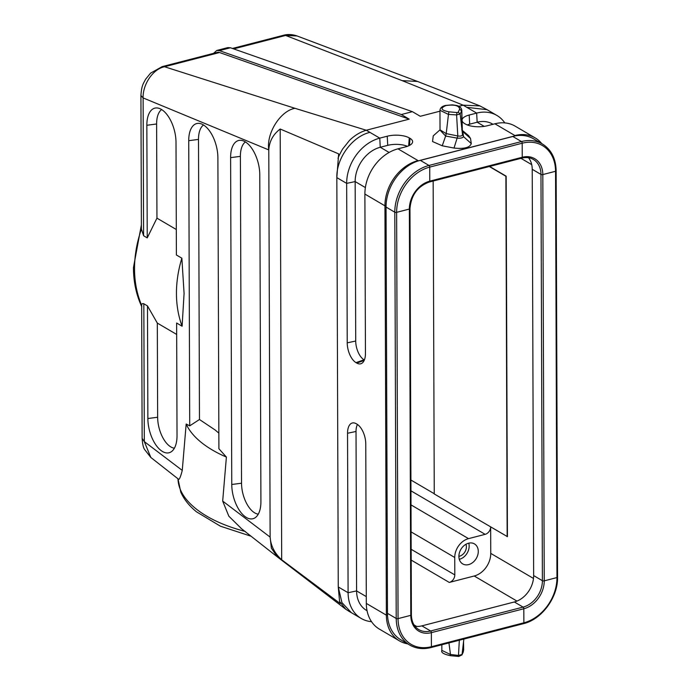 <?xml version="1.0" encoding="UTF-8"?>
<svg xmlns="http://www.w3.org/2000/svg" width="691" height="691" viewBox="0 0 691 691"><rect width="100%" height="100%" fill="white"/><g stroke="black" fill="none" stroke-linecap="round" stroke-linejoin="round"><path stroke-width="1.04" d="M489.591 166.453L506.166 176.179L507.427 536.639L434.25 493.953L433.162 181.033M411.154 549.293L454.808 574.895A6.625 5.105 -59.6 0 1 449.288 582.435L474.207 576A19.884 15.323 120.4 0 0 490.748 553.379L490.662 527.034A6.625 5.105 -59.6 0 1 485.142 534.342L468.533 538.635A16.575 12.766 120.4 0 0 454.747 557.482L411.093 531.889M411.162 614.619A1.322 0.518 179.8 0 1 411.387 614.904A1.322 0.518 179.8 0 1 410.791 615.336L409.366 209.053L396.634 212.344L398.051 618.626A1.322 0.518 179.8 0 1 396.219 618.48L394.794 212.197L386.053 207.067L387.47 613.349A41.097 31.665 120.4 0 0 387.504 614.869A41.097 31.665 120.4 0 0 401.005 639.935L409.754 645.066C416.094 648.676 423.177 649.505 431.003 647.553L523.476 623.662A1.322 0.674 75.5 0 0 523.873 622.807L431.4 646.698A1.322 0.674 75.5 0 1 431.011 647.553M357.454 424.464A15.072 7.618 -104.5 0 0 356.029 431.46L356.591 590.917L348.1 592.723L347.538 433.266A15.91 8.042 75.5 0 1 352.712 422.909A15.91 8.042 75.5 0 1 356.236 423.73L356.962 424.153A15.91 8.042 75.5 0 1 365.764 443.95L366.316 603.407L386.364 615.163A39.776 30.646 120.4 0 0 399.467 640.894A39.776 30.646 120.4 0 0 407.707 643.865M387.504 614.869L386.364 615.163L384.939 205.832A39.776 30.646 -59.6 0 1 418.029 160.588L397.981 148.833L405.462 146.898A15.91 6.176 -0.2 0 0 412.613 141.94A15.91 6.176 -0.2 0 0 410.005 138.33L409.271 137.906A15.91 6.176 -0.2 0 0 387.236 136.213L379.765 138.14L369.918 132.37C352.16 136.507 336.344 158.118 336.828 177.613L338.253 586.944L348.1 592.723A39.776 30.646 120.4 0 0 361.194 618.445A39.776 30.646 120.4 0 0 371.542 621.684M386.053 207.067A41.097 31.665 -59.6 0 1 386.07 205.538A41.097 31.665 -59.6 0 1 418.029 160.968A41.097 31.665 -59.6 0 1 420.249 160.321L428.999 165.451L521.463 141.56L512.713 136.429L420.249 160.321M219.375 50.624L230.449 47.757L227.849 47.601L216.775 50.46L219.367 50.624L401.333 114.533L412.406 111.674L420.258 116.278L439.968 111.191M230.449 47.757L412.406 111.674M369.927 132.37L366.265 130.236L294.962 108.306L164.51 66.742L219.531 52.525A13.259 6.703 -104.5 0 0 217.268 52.386L162.255 66.604L164.51 66.742C152.08 69.342 142.579 85.52 143.115 97.923L268.782 149.921M219.531 52.525L409.184 119.146L401.333 114.533M213.579 53.337L216.775 50.46M141.664 306.294L141.681 305.379C136.973 294.314 134.59 282.204 134.529 269.058C134.495 255.895 136.792 242.576 141.422 229.101L141.387 226.847M440.029 129.822L433.257 135.842L432.54 141.534L442.231 145.792L454.013 148.055C464.119 149.109 469.88 147.624 471.288 143.59L463.497 136.619C462.884 137.82 460.88 138.338 457.494 138.174L445.635 136.058L446.205 133.622L457.796 135.963L456.604 114.905L460.18 113.98L458.219 112.262L459.653 109.04L461.623 111.018L460.18 113.98L462.417 133.726L461.795 110.266C461.355 107.684 459.515 106.069 456.285 105.421L452.329 104.842L445.47 105.455C442.085 106.241 440.245 107.865 439.96 110.318L440.029 129.822L446.205 133.622L448.468 114.43L440.003 110.318M462.417 133.726L463.497 136.619L462.832 131.61L462.115 130.659M454.013 148.055L457.796 135.963C460.482 136.386 462.063 135.98 462.529 134.736L462.193 131.748M448.468 114.421L456.604 114.905L457.053 112.547L448.925 111.821M448.468 114.43L448.891 111.812C440.91 110.24 439.934 108.15 445.963 105.55C454.462 104.393 459.031 105.559 459.662 109.031M471.288 143.59L470.511 138.476L468.714 135.721L461.743 129.934M245.426 141.94A23.848 12.058 -104.5 0 0 240.39 156.356L241.53 483.208A23.848 12.058 -104.5 0 0 258.287 514.147M259.773 174.745A26.517 13.405 -104.5 0 0 240.684 140.308A26.517 13.405 -104.5 0 0 230.613 157.643L231.761 484.495A26.517 13.405 -104.5 0 0 239.768 510.899A26.517 13.405 -104.5 0 0 254.927 517.879A26.517 13.405 -104.5 0 0 260.913 501.597L259.773 174.745M189.723 425.846L186.173 424.024A106.06 52.127 4.8 0 0 200.753 441.981A106.06 52.127 4.8 0 0 226.398 457.071L218.9 448.744L217.89 157.79A26.517 13.405 -104.5 0 0 198.792 123.361A26.517 13.405 -104.5 0 0 188.729 140.688L189.723 425.846L199.474 419.506L215.298 430.096L218.848 433.145M203.534 124.993A23.848 12.058 -104.5 0 0 198.498 139.401L199.474 419.506M463.557 641.654L463.67 650.266M441.877 650.386L450.342 654.463L458.478 655.431L459.334 640.237M448.943 642.915L450.627 655.716C443.803 654.308 440.867 652.537 441.843 650.386L441.834 644.755M458.979 656.303L458.478 655.431L462.054 654.507L461.925 654.982L463.359 651.76L463.592 641.317M463.851 639.063L462.054 654.507L463.359 651.76M280.183 129.018C273.109 134.399 269.309 141.379 268.782 149.973L270.129 537.054C270.725 545.735 274.577 553.31 281.686 559.779L280.183 129.018L338.65 153.877L336.828 177.613L346.666 183.383A39.776 30.646 -59.6 0 1 379.765 138.14L380.257 147.269L387.729 145.343A15.072 5.848 179.8 0 1 407.37 146.319M281.686 559.779L340.214 603.545L339.566 601.464L345.802 609.255L277.307 556.86L271.373 548.144L270.129 537.08M349.681 611.716L345.802 609.255M361.194 618.445L351.356 612.675L341.941 602.612L338.253 586.944L339.575 601.446M454.808 574.895L454.747 557.482M468.619 564.599A11.6 8.94 -59.6 0 1 462.72 563.916A11.6 8.94 -59.6 0 1 460.871 549.388A11.6 8.94 -59.6 0 1 474.458 543.903A11.6 8.94 -59.6 0 1 477.775 554.977A11.6 8.94 -59.6 0 1 468.619 564.599M399.467 640.894L379.419 629.13A39.776 30.646 -59.6 0 1 366.316 603.407M366.299 596.609L356.591 590.917A30.162 23.244 120.4 0 0 366.524 610.421L367.051 610.732M397.981 148.833A39.776 30.646 120.4 0 0 364.891 194.067L365.444 353.533A15.91 8.042 75.5 0 1 361.073 363.682A15.91 8.042 75.5 0 1 356.755 363.06L356.02 362.637A15.91 8.042 75.5 0 1 347.228 342.84L346.666 183.383L355.157 181.578A30.162 23.244 -59.6 0 1 380.257 147.269L389.102 152.461M364.382 359.976L364.045 359.786A15.072 7.618 75.5 0 1 355.718 341.034L355.157 181.578L365.375 187.572M528.511 157.721A23.2 17.88 -59.6 0 1 532.225 169.295L540.975 174.426A1.322 0.518 -0.2 0 0 542.815 174.573L555.547 171.282A1.322 0.518 -0.2 0 0 556.143 170.85C555.858 158.533 551.271 149.584 542.392 143.987L533.642 138.856A41.097 31.665 120.4 0 0 514.933 135.937A41.097 31.665 -59.6 0 0 512.713 136.429M504.793 122.903A39.776 30.646 120.4 0 0 496.907 115.449A39.776 30.646 120.4 0 0 476.66 113.099L469.18 115.034A15.91 6.176 -0.2 0 0 462.037 120.45A15.91 6.176 -0.2 0 0 464.646 123.603L465.371 124.026A15.91 6.176 -0.2 0 0 487.405 125.727L494.886 123.793L514.933 135.548A39.776 30.646 -59.6 0 1 535.18 137.898A39.776 30.646 -59.6 0 1 541.796 143.642M494.886 123.793A39.776 30.646 -59.6 0 1 515.132 126.142L535.18 137.898M492.968 124.285L492.51 124.017A30.162 23.244 120.4 0 0 477.153 122.229L469.681 124.164A15.072 5.848 -0.2 0 0 467.271 124.933M496.907 115.449L487.069 109.679L466.822 107.33L476.66 113.099L477.153 122.229L484.192 126.367M417.355 81.452L402.11 80.622L285.616 35.448L283.552 35.267M297.026 35.958L285.616 35.448L233.636 48.88M458.798 106.319L463.186 105.187L402.11 80.622M161.651 109.575A23.848 12.058 -104.5 0 0 156.615 123.983L156.943 218.149L176.309 229.507M181.863 258.192A106.06 81.719 120.4 0 0 176.447 293.64A106.06 81.719 120.4 0 0 182.104 326.221L184.082 293.442L181.863 258.192L176.395 254.988L176.006 142.372A26.517 13.405 -104.5 0 0 156.909 107.943A26.517 13.405 -104.5 0 0 146.846 125.27L147.235 237.885L156.943 218.149M176.671 334.435L157.315 323.077L157.643 417.243A23.848 12.058 -104.5 0 0 174.4 448.183M157.315 323.077L147.477 305.914L147.865 418.53A26.517 13.405 -104.5 0 0 155.881 444.935A26.517 13.405 -104.5 0 0 171.04 451.905A26.517 13.405 -104.5 0 0 177.026 435.632L176.637 323.017L182.104 326.221M142.13 438.379C142.476 443.717 143.253 447.371 144.462 449.331L150.837 457.468L144.315 441.601L142.13 438.379L141.664 305.828M245.331 531.483C224.065 525.868 207.343 518.086 195.156 508.135C184.022 498.937 178.295 489.142 177.976 478.733C178.865 480.85 180.291 478.077 182.26 470.407L144.315 441.601L143.832 303.781C142.363 303.263 141.646 303.79 141.681 305.379M143.832 303.781L147.477 305.914M294.962 108.306C280.347 110.888 266.165 133.328 268.782 149.947M366.265 130.236L409.184 119.146M162.16 66.63L150.578 73.151L145.611 79.24C143.374 83.706 141.612 85.062 140.929 95.531L143.115 97.923L143.59 235.743L141.422 229.101M147.235 237.885L143.59 235.743M178.071 478.863L150.845 457.468M186.173 424.024L182.26 470.407M270.129 537.106L222.683 501.087L228.842 516.203L241.651 528.831M222.683 501.087L226.398 457.071M366.204 130.254C360.244 132.033 354.682 135.401 349.525 140.368L342.891 148.677C342.736 148.625 338.504 156.339 338.029 158.369M514.933 135.937L418.029 160.968M463.186 105.187L466.814 107.33M487.146 109.722L479.925 105.93L463.246 105.17M465.967 544.275A8.283 6.383 -59.6 0 1 459.498 556.203A8.283 6.383 -59.6 0 1 458.893 556.324M459.29 559.313A11.6 8.94 120.4 0 0 459.515 559.252A11.6 8.94 120.4 0 0 468.766 543.161M533.642 575.577L542.392 580.708A23.2 17.88 -59.6 0 1 523.087 607.104L430.623 630.995L421.873 625.865L514.337 601.973A23.2 17.88 120.4 0 0 533.642 575.577L532.225 169.295M421.873 625.865A23.2 17.88 -59.6 0 1 414.971 626.245M489.314 166.522L505.89 176.248L507.151 536.708M533.487 578.445L490.748 553.379M520.979 158.343L531.716 164.639M364.891 194.067L384.939 205.832L386.07 205.538M457.088 112.547L458.219 112.262M445.47 105.455L445.963 105.55M461.942 130.141L462.832 131.61L470.511 138.476M440.063 130.158L445.635 136.058L442.231 145.792M240.39 156.356L230.613 157.643M231.761 484.495L241.53 483.208M198.498 139.401L188.729 140.688M356.029 431.46L347.538 433.266M434.25 493.72L410.912 480.029M485.142 534.342L410.955 490.826M468.533 538.635L410.998 504.888M411.197 560.09L449.288 582.435M474.207 576L516.98 601.092M416.595 626.417L414.047 624.923M355.718 341.034L347.228 342.84M364.045 359.786L356.02 362.637M364.192 360.417L356.755 363.06M469.681 124.164L469.18 115.034M156.615 123.983L146.846 125.27M147.865 418.53L157.643 417.243M387.729 145.343L387.236 136.213M408.683 145.801L409.271 137.906M409.478 145.412L410.005 138.33M409.746 208.337A1.322 0.518 179.8 0 1 409.97 208.622L411.387 614.904C411.586 621.788 414.056 626.702 418.806 629.622A23.2 17.88 120.4 0 0 430.623 630.995A1.322 0.674 75.5 0 1 431.357 632.645A24.53 18.899 120.4 0 1 410.791 615.336L398.051 618.626A39.776 30.646 120.4 0 0 431.4 646.698L431.357 632.645L477.585 620.699L523.821 608.754L523.873 622.807A39.776 30.646 -59.6 0 0 556.963 577.564A1.322 0.518 -0.2 0 0 557.559 577.132C558.095 597.179 541.83 619.43 523.476 623.662M429.051 181.949A1.322 0.674 -104.5 0 0 429.387 182.009C417.597 186.337 411.128 195.208 409.97 208.622A1.322 0.518 179.8 0 1 409.366 209.053A24.53 18.899 -59.6 0 1 429.776 181.154L522.249 157.263L522.197 143.21L429.724 167.101A1.322 0.674 -104.5 0 0 428.999 165.451A41.097 31.665 -59.6 0 0 394.794 212.197A1.322 0.518 179.8 0 0 396.634 212.344A39.776 30.646 -59.6 0 1 429.724 167.101L429.776 181.154A1.322 0.674 -104.5 0 1 429.387 182.009L521.852 158.118C526.153 157.056 529.988 157.496 533.331 159.422A23.2 17.88 120.4 0 1 540.975 174.426L542.392 580.708A1.322 0.518 -0.2 0 0 544.232 580.855L556.963 577.564L555.547 171.282A39.776 30.646 120.4 0 0 522.197 143.21A1.322 0.674 -104.5 0 0 521.463 141.56A41.097 31.665 120.4 0 1 542.392 143.987M409.754 645.066A41.097 31.665 120.4 0 1 396.219 618.48L387.47 613.349M514.337 601.973L523.087 607.104A1.322 0.674 75.5 0 1 523.821 608.754A24.53 18.899 -59.6 0 0 544.232 580.855L542.815 174.573A24.53 18.899 120.4 0 0 522.249 157.263A1.322 0.674 -104.5 0 1 521.86 158.109A1.322 0.674 -104.5 0 1 521.524 158.058M251.04 536.216L220.429 526.197L196.486 511.824C189.187 505.872 183.953 499.308 180.792 492.147L177.958 478.63M141.379 224.886L133.441 267.65C133.51 281.937 136.3 294.988 141.81 306.804M461.804 110.266L461.813 124.967M462.953 646.776L463.86 639.063M461.959 654.887L458.781 656.441L450.627 655.716M351.425 612.71L348.575 611.086M417.295 81.365L297.026 35.949C292.233 34.308 287.706 34.092 283.457 35.284M283.362 35.31L232.444 48.465M141.396 228.013L140.929 95.548M240.848 528.2L277.264 556.816M479.943 105.896L417.614 81.486M557.559 577.132L556.143 170.85"/></g></svg>
